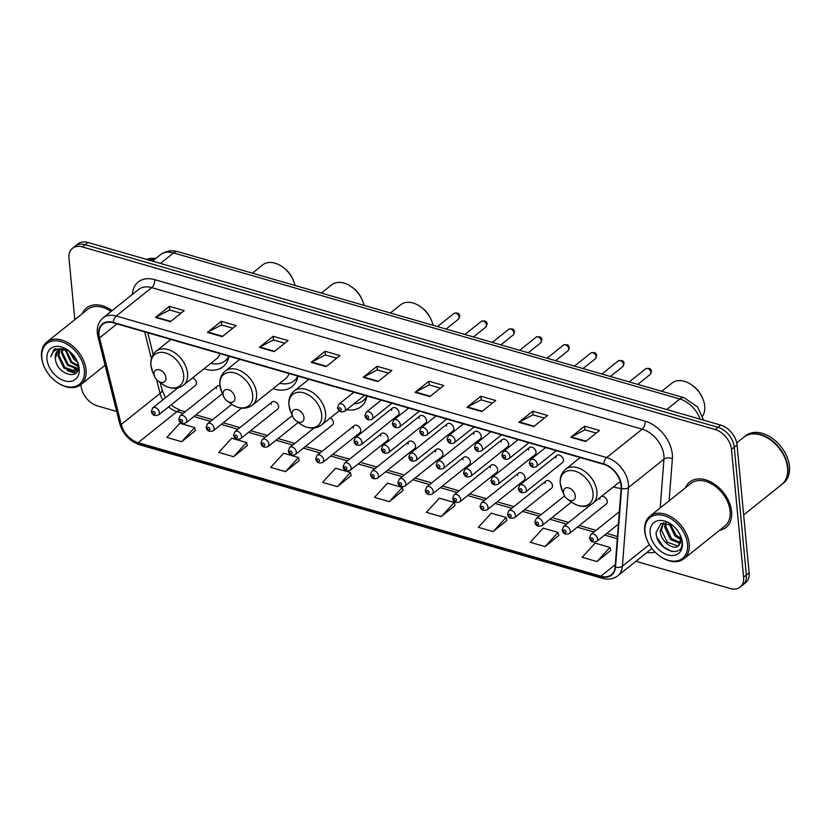 <?xml version="1.0" encoding="UTF-8"?>
<svg xmlns="http://www.w3.org/2000/svg" width="831" height="831" viewBox="0 0 831 831"><rect width="100%" height="100%" fill="white"/><g stroke="black" fill="none" stroke-linecap="round" stroke-linejoin="round"><path stroke-width="1.25" d="M613.434 486.862A32.108 21.855 -128.6 0 0 621.162 488.358L615.106 566.971A19.383 13.192 51.4 0 1 611.356 574.73A19.383 13.192 51.4 0 1 600.823 576.215L138.112 442.674A19.383 13.192 51.4 0 1 121.233 424.444L99.564 337.833A19.383 13.192 51.4 0 1 99.045 334.883A19.383 13.192 51.4 0 1 102.764 324.298A19.383 13.192 51.4 0 1 113.296 322.823L603.732 464.352A19.383 13.192 51.4 0 1 621.162 488.368M346.569 409.725A32.108 21.855 -128.6 0 0 361.07 406.598A32.108 21.855 -128.6 0 0 366.99 396.034M273.087 388.648A32.108 21.855 -128.6 0 0 292.055 386.675A32.108 21.855 -128.6 0 0 297.976 376.111M204.073 368.725A32.108 21.855 -128.6 0 0 223.03 366.762A32.108 21.855 -128.6 0 0 228.961 356.198M272.069 401.934L234.976 431.58A4.539 3.095 51.4 0 1 238.923 431.964A4.539 3.095 51.4 0 1 241.52 436.202A4.539 3.095 51.4 0 1 240.647 438.685L277.741 409.039A4.539 3.095 -128.6 0 0 278.614 406.556A4.539 3.095 -128.6 0 0 276.017 402.318A4.539 3.095 -128.6 0 0 272.069 401.934A4.539 3.095 -128.6 0 0 271.197 404.417M313.941 428.069L289.749 447.39A4.539 3.095 51.4 0 1 293.696 447.774A4.539 3.095 51.4 0 1 296.293 452.012A4.539 3.095 51.4 0 1 295.421 454.495L332.525 424.849A4.539 3.095 -128.6 0 0 333.397 422.366A4.539 3.095 -128.6 0 0 330.437 417.889M354.235 425.649L317.141 455.295A4.539 3.095 51.4 0 1 321.088 455.679A4.539 3.095 51.4 0 1 323.685 459.917A4.539 3.095 51.4 0 1 322.812 462.4L359.906 432.754A4.539 3.095 -128.6 0 0 360.779 430.271A4.539 3.095 -128.6 0 0 358.182 426.033A4.539 3.095 -128.6 0 0 354.235 425.649A4.539 3.095 -128.6 0 0 353.362 428.131M381.626 433.553L344.533 463.199A4.539 3.095 51.4 0 1 348.48 463.584A4.539 3.095 51.4 0 1 351.077 467.822A4.539 3.095 51.4 0 1 350.204 470.304L387.298 440.659A4.539 3.095 -128.6 0 0 388.17 438.176A4.539 3.095 -128.6 0 0 385.574 433.938A4.539 3.095 -128.6 0 0 381.626 433.553A4.539 3.095 -128.6 0 0 380.754 436.036M409.018 441.458L371.914 471.104A4.539 3.095 51.4 0 1 375.872 471.489A4.539 3.095 51.4 0 1 378.458 475.727A4.539 3.095 51.4 0 1 377.596 478.209L414.69 448.563A4.539 3.095 -128.6 0 0 415.562 446.081A4.539 3.095 -128.6 0 0 412.965 441.843A4.539 3.095 -128.6 0 0 409.018 441.458A4.539 3.095 -128.6 0 0 408.146 443.941M436.41 449.363L399.306 479.009A4.539 3.095 51.4 0 1 403.253 479.394A4.539 3.095 51.4 0 1 405.85 483.632A4.539 3.095 51.4 0 1 404.977 486.104L442.082 456.468A4.539 3.095 -128.6 0 0 442.954 453.986A4.539 3.095 -128.6 0 0 440.357 449.748A4.539 3.095 -128.6 0 0 436.41 449.363A4.539 3.095 -128.6 0 0 435.537 451.846M463.791 457.268L426.698 486.914A4.539 3.095 51.4 0 1 430.645 487.298A4.539 3.095 51.4 0 1 433.242 491.536A4.539 3.095 51.4 0 1 432.369 494.009L469.473 464.373A4.539 3.095 -128.6 0 0 470.336 461.891A4.539 3.095 -128.6 0 0 467.749 457.652A4.539 3.095 -128.6 0 0 463.791 457.268A4.539 3.095 -128.6 0 0 462.919 459.751M491.183 465.173L454.09 494.819A4.539 3.095 51.4 0 1 458.037 495.203A4.539 3.095 51.4 0 1 460.634 499.441A4.539 3.095 51.4 0 1 459.761 501.914L496.855 472.278A4.539 3.095 -128.6 0 0 497.727 469.795A4.539 3.095 -128.6 0 0 495.131 465.557A4.539 3.095 -128.6 0 0 491.183 465.173A4.539 3.095 -128.6 0 0 490.311 467.656M518.575 473.078L481.481 502.724A4.539 3.095 51.4 0 1 485.429 503.108A4.539 3.095 51.4 0 1 488.026 507.346A4.539 3.095 51.4 0 1 487.153 509.819L524.247 480.173A4.539 3.095 -128.6 0 0 525.119 477.7A4.539 3.095 -128.6 0 0 522.522 473.462A4.539 3.095 -128.6 0 0 518.575 473.078A4.539 3.095 -128.6 0 0 517.703 475.561M545.967 480.983L508.863 510.629A4.539 3.095 51.4 0 1 512.81 511.013A4.539 3.095 51.4 0 1 515.407 515.251A4.539 3.095 51.4 0 1 514.534 517.723L551.639 488.077A4.539 3.095 -128.6 0 0 552.511 485.605A4.539 3.095 -128.6 0 0 549.914 481.367A4.539 3.095 -128.6 0 0 545.967 480.983A4.539 3.095 -128.6 0 0 545.094 483.465M590.976 504.594L563.647 526.439A4.539 3.095 51.4 0 1 567.594 526.823A4.539 3.095 51.4 0 1 570.191 531.051A4.539 3.095 51.4 0 1 569.318 533.533L606.412 503.887A4.539 3.095 -128.6 0 0 607.284 501.415A4.539 3.095 -128.6 0 0 601.499 496.398M177.741 387.942L152.8 407.865A4.539 3.095 51.4 0 1 156.747 408.25A4.539 3.095 51.4 0 1 159.344 412.488A4.539 3.095 51.4 0 1 158.472 414.97L195.576 385.324A4.539 3.095 -128.6 0 0 196.448 382.842A4.539 3.095 -128.6 0 0 192.553 377.939M392.533 408L355.439 437.646A4.539 3.095 51.4 0 1 359.387 438.03A4.539 3.095 51.4 0 1 361.984 442.258A4.539 3.095 51.4 0 1 361.111 444.741L398.205 415.095A4.539 3.095 -128.6 0 0 399.077 412.623A4.539 3.095 -128.6 0 0 396.48 408.385A4.539 3.095 -128.6 0 0 392.533 408A4.539 3.095 -128.6 0 0 391.661 410.483M419.925 415.905L382.821 445.551A4.539 3.095 51.4 0 1 386.768 445.925A4.539 3.095 51.4 0 1 389.365 450.163A4.539 3.095 51.4 0 1 388.493 452.646L425.597 423A4.539 3.095 -128.6 0 0 426.469 420.517A4.539 3.095 -128.6 0 0 423.872 416.289A4.539 3.095 -128.6 0 0 419.925 415.905A4.539 3.095 -128.6 0 0 419.053 418.377M447.307 423.81L410.213 453.456A4.539 3.095 51.4 0 1 414.16 453.83A4.539 3.095 51.4 0 1 416.757 458.068A4.539 3.095 51.4 0 1 415.884 460.551L452.988 430.905A4.539 3.095 -128.6 0 0 453.851 428.422A4.539 3.095 -128.6 0 0 451.264 424.194A4.539 3.095 -128.6 0 0 447.307 423.81A4.539 3.095 -128.6 0 0 446.444 426.282M474.698 431.715L437.605 461.35A4.539 3.095 51.4 0 1 441.552 461.735A4.539 3.095 51.4 0 1 444.149 465.973A4.539 3.095 51.4 0 1 443.276 468.455L480.37 438.81A4.539 3.095 -128.6 0 0 481.242 436.327A4.539 3.095 -128.6 0 0 478.646 432.099A4.539 3.095 -128.6 0 0 474.698 431.715A4.539 3.095 -128.6 0 0 473.826 434.187M502.09 439.62L464.996 469.255A4.539 3.095 51.4 0 1 468.944 469.64A4.539 3.095 51.4 0 1 471.541 473.878A4.539 3.095 51.4 0 1 470.668 476.36L507.762 446.714A4.539 3.095 -128.6 0 0 508.634 444.232A4.539 3.095 -128.6 0 0 506.037 439.994A4.539 3.095 -128.6 0 0 502.09 439.62A4.539 3.095 -128.6 0 0 501.218 442.092M529.482 447.525L492.378 477.16A4.539 3.095 51.4 0 1 496.336 477.545A4.539 3.095 51.4 0 1 498.922 481.783A4.539 3.095 51.4 0 1 498.049 484.265L535.154 454.619A4.539 3.095 -128.6 0 0 536.026 452.137A4.539 3.095 -128.6 0 0 533.429 447.899A4.539 3.095 -128.6 0 0 529.482 447.525A4.539 3.095 -128.6 0 0 528.609 449.997M556.874 455.419L519.77 485.065A4.539 3.095 51.4 0 1 523.717 485.449A4.539 3.095 51.4 0 1 526.314 489.688A4.539 3.095 51.4 0 1 525.441 492.17L562.545 462.524A4.539 3.095 -128.6 0 0 563.418 460.042A4.539 3.095 -128.6 0 0 560.821 455.804A4.539 3.095 -128.6 0 0 556.874 455.419A4.539 3.095 -128.6 0 0 556.001 457.902M219.986 385.854A4.539 3.095 -128.6 0 0 217.286 386.135A4.539 3.095 -128.6 0 0 216.424 388.607M600.2 497.437A4.539 3.095 -128.6 0 0 599.868 499.275M635.923 561.309L730.22 588.525A18.178 12.372 -128.6 0 0 740.089 587.133L745.636 582.697A18.178 12.372 -128.6 0 0 749.126 572.788L737.045 444.969A18.178 12.372 -128.6 0 0 720.737 425.108L87.909 242.475A18.178 12.372 -128.6 0 0 78.041 243.867L75.268 246.08A18.178 12.372 -128.6 0 1 85.136 244.698A18.178 12.372 -128.6 0 0 75.268 246.08L72.494 248.303A18.178 12.372 -128.6 0 0 69.004 258.212L74.811 319.675M740.089 587.133A18.178 12.372 -128.6 0 0 743.579 577.213L731.488 449.405A18.178 12.372 -128.6 0 0 715.19 429.544L717.963 427.321L85.136 244.698L717.963 427.321A18.178 12.372 -128.6 0 1 734.272 447.192A18.178 12.372 -128.6 0 0 717.963 427.321L720.737 425.108M743.579 577.213L746.352 575L734.272 447.192L746.352 575A18.178 12.372 -128.6 0 1 742.862 584.92A18.178 12.372 -128.6 0 0 746.352 575L749.126 572.788M719.511 530.344A29.085 19.799 -128.6 0 0 726.024 527.467A29.085 19.799 -128.6 0 0 731.602 511.595A29.085 19.799 -128.6 0 0 714.992 484.483A29.085 19.799 -128.6 0 0 689.72 482.032A29.085 19.799 -128.6 0 0 685.471 487.755A29.085 19.799 -128.6 0 1 689.72 482.032L689.72 482.032A29.085 19.799 -128.6 0 1 714.992 484.483A29.085 19.799 -128.6 0 1 731.602 511.595A29.085 19.799 -128.6 0 1 726.024 527.467A29.085 19.799 -128.6 0 1 719.511 530.344M98.65 334.768A19.871 13.525 -128.6 0 0 99.18 337.791L120.848 424.402A19.871 13.525 -128.6 0 0 138.143 443.089L600.865 576.631A19.871 13.525 -128.6 0 0 615.501 567.158L621.557 488.545A19.871 13.525 -128.6 0 0 603.69 463.937L113.255 322.407A19.871 13.525 -128.6 0 0 98.65 334.768M585.626 441.552L599.504 430.468L584.671 426.189L570.804 437.272L585.626 441.552M596.222 433.086L584.931 429.824L571.292 436.95A4.851 2.555 106.1 0 0 570.804 437.272M585.014 429.845L584.671 426.189M533.72 426.563L547.587 415.49L532.754 411.21L518.887 422.283L533.72 426.563M544.315 418.097L533.024 414.846L519.375 421.961A4.851 2.555 106.1 0 0 518.887 422.283M533.107 414.866L532.754 411.21M481.803 411.584L495.681 400.5L480.848 396.221L466.98 407.304L481.803 411.584M492.399 403.118L481.118 399.867L467.469 406.982A4.851 2.555 106.1 0 0 466.98 407.304M481.191 399.888L480.848 396.221M429.897 396.605L443.764 385.522L428.931 381.242L415.064 392.325L429.897 396.605M440.492 388.139L429.201 384.878L415.552 392.003A4.851 2.555 106.1 0 0 415.064 392.325M429.284 384.898L428.931 381.242M170.345 321.701L184.212 310.617L169.379 306.338L155.511 317.421L170.345 321.701M180.94 313.235L169.649 309.973L155.999 317.099A4.851 2.555 106.1 0 0 155.511 317.421M169.721 309.994L169.379 306.338M222.251 336.68L236.118 325.596L221.285 321.317L207.418 332.4L222.251 336.68M232.846 328.214L221.555 324.952L207.906 332.078A4.851 2.555 106.1 0 0 207.418 332.4M221.638 324.983L221.285 321.317M274.168 351.658L288.035 340.575L273.202 336.295L259.334 347.379L274.168 351.658M284.753 343.193L273.472 339.941L259.823 347.057A4.851 2.555 106.1 0 0 259.334 347.379M273.544 339.962L273.202 336.295M326.074 366.648L339.941 355.564L325.108 351.284L311.241 362.358L326.074 366.648M336.669 358.182L325.378 354.92L311.729 362.046A4.851 2.555 106.1 0 0 311.241 362.358M325.461 354.941L325.108 351.284M377.98 381.626L391.858 370.543L377.025 366.263L363.157 377.347L377.98 381.626M388.576 373.161L377.295 369.899L363.646 377.025A4.851 2.555 106.1 0 0 363.157 377.347M377.367 369.92L377.025 366.263M112.123 310.617A29.085 19.799 -128.6 0 0 86.559 307.969A29.085 19.799 -128.6 0 0 82.311 313.682A29.085 19.799 -128.6 0 1 86.559 307.969A29.085 19.799 -128.6 0 1 112.123 310.617M715.19 429.544L82.362 246.911A18.178 12.372 -128.6 0 0 72.494 248.303M80.95 384.566L81.085 386.031A18.178 12.372 -128.6 0 0 97.393 405.892L116.662 411.459M493.157 531.601L506.141 517.443L491.308 513.163L478.324 527.321L493.157 531.601L506.848 520.466M545.063 546.58L558.048 532.422L543.214 528.142L530.23 542.3L545.063 546.58L558.754 535.455M596.98 561.569L609.964 547.4L595.131 543.121L582.147 557.289L596.98 561.569L610.671 550.434M337.417 486.654L350.402 472.496L335.568 468.217L322.584 482.375L337.417 486.654L351.108 475.529M285.511 471.676L298.495 457.517L283.662 453.238L270.677 467.396L285.511 471.676L299.202 460.54M233.594 456.697L246.578 442.539L231.745 438.259L218.761 452.417L233.594 456.697L247.285 445.561M181.688 441.718L194.672 427.56L179.839 423.28L166.854 437.438L181.688 441.718L195.378 430.583M441.24 516.622L454.225 502.464L439.391 498.185L426.407 512.343L441.24 516.622L454.931 505.487M389.334 501.644L402.318 487.485L387.485 483.195L374.501 497.364L389.334 501.644L403.025 490.508M402.318 487.485L403.056 490.664M350.402 472.496L351.149 475.685M298.495 457.517L299.233 460.706M246.578 442.539L247.326 445.728M194.672 427.56L195.42 430.738M454.225 502.464L454.973 505.653M506.141 517.443L506.879 520.632M558.048 532.422L558.796 535.611M609.964 547.4L610.702 550.589M84.367 370.065A26.052 17.731 -128.6 0 0 60.995 341.593A26.052 17.731 -128.6 0 0 41.841 357.797A26.052 17.731 -128.6 0 0 44.22 366.7A26.052 17.731 -128.6 0 0 56.238 381.73A26.052 17.731 -128.6 0 0 84.367 370.065M56.238 381.73L56.612 382.011A27.267 18.562 -128.6 0 0 80.815 384.67A27.267 18.562 -128.6 0 0 86.05 369.795A27.267 18.562 -128.6 0 0 70.479 344.377A27.267 18.562 -128.6 0 0 46.775 342.081A27.267 18.562 -128.6 0 0 41.55 356.956A27.267 18.562 -128.6 0 0 44.033 366.274L44.22 366.7M111.063 311.459A27.267 18.562 -128.6 0 0 87.691 309.381L46.775 342.081M153.797 260.051A30.29 20.619 -128.6 0 0 148.5 259.968M154.14 259.781A30.29 20.619 -128.6 0 0 147.98 259.812M155.698 258.534A30.29 20.619 -128.6 0 0 146.505 259.386M77.449 362.098L74.364 359.792L68.952 350.911M76.722 360.342L70.51 352.219M78.259 366.45L70.905 362.555L64.922 349.269M78.207 365.578L71.767 361.869L65.794 349.498M77.875 369.068L67.436 365.328L61.463 353.082L61.982 348.999M77.937 369.525L76.442 370.803L78.145 368.507L68.298 364.632L62.325 352.396L62.647 348.978M76.442 370.803L74.561 371.789L63.966 368.102L57.993 355.855L59.666 349.508M76.857 370.439L75.434 371.093L64.839 367.406L58.866 355.159L60.196 349.321M68.859 350.838L55.116 348.708L54.098 349.394L50.784 356.644C53.007 349.965 57.9 347.555 65.462 349.415A13.691 9.328 -128.6 0 0 58.025 350.464A13.691 9.328 -128.6 0 0 55.397 357.932L58.243 350.287M65.462 349.415L67.986 350.267M46.983 359.272A19.757 13.452 -128.6 0 0 64.704 380.868A19.757 13.452 -128.6 0 0 79.225 368.58A19.757 13.452 -128.6 0 0 77.418 361.828A19.757 13.452 -128.6 0 0 68.308 350.422A19.757 13.452 -128.6 0 0 46.983 359.272M55.397 357.932C55.511 374.355 80.576 381.626 78.218 365.713L77.636 362.711M50.784 356.644L54.275 349.259M75.85 373.088L70.645 371.873M77.169 370.096L74.115 369.099M78.259 366.616L77.574 366.326M75.444 373.441L67.197 370.501M294.984 285.449A22.717 15.467 -128.6 0 0 293.301 280.255L292.844 279.185A19.695 13.4 -128.6 0 0 283.766 267.821L282.831 267.135A22.717 15.467 -128.6 0 0 262.658 264.912L252.354 273.15M293.301 280.255A22.717 15.467 -128.6 0 0 282.831 267.135M165.93 377.741A7.271 4.944 -128.6 0 0 159.407 369.795A7.271 4.944 -128.6 0 0 154.067 374.314A7.271 4.944 -128.6 0 0 154.732 376.807A7.271 4.944 -128.6 0 0 158.077 381.003A7.271 4.944 -128.6 0 0 165.93 377.741M210.783 363.365A28.773 19.591 -128.6 0 0 225.118 360.831L226.499 359.73A28.773 19.591 -128.6 0 0 228.681 357.527M225.118 360.831A28.773 19.591 -128.6 0 0 228.857 356.167M170.864 339.432L156.135 351.191A21.814 14.844 -128.6 0 1 175.092 353.03A21.814 14.844 -128.6 0 1 187.557 373.368A21.814 14.844 -128.6 0 1 183.371 385.272L216.6 358.712A21.814 14.844 -128.6 0 0 220.09 353.642M363.999 305.372A22.717 15.467 -128.6 0 0 362.326 300.168L361.859 299.108A19.695 13.4 -128.6 0 0 352.78 287.744L351.845 287.059A22.717 15.467 -128.6 0 0 331.673 284.836L321.368 293.063M362.326 300.168A22.717 15.467 -128.6 0 0 351.845 287.059M234.944 397.665A7.271 4.944 -128.6 0 0 228.421 389.718A7.271 4.944 -128.6 0 0 223.082 394.237A7.271 4.944 -128.6 0 0 223.747 396.719A7.271 4.944 -128.6 0 0 227.102 400.916A7.271 4.944 -128.6 0 0 234.944 397.665M279.798 383.288A28.773 19.591 -128.6 0 0 294.132 380.754L295.514 379.642A28.773 19.591 -128.6 0 0 297.695 377.451M294.132 380.754A28.773 19.591 -128.6 0 0 297.872 376.09M239.879 359.345L225.159 371.114A21.814 14.844 -128.6 0 1 244.117 372.953A21.814 14.844 -128.6 0 1 256.571 393.292A21.814 14.844 -128.6 0 1 252.385 405.185L285.625 378.635A21.814 14.844 -128.6 0 0 289.105 373.555M433.024 325.285A22.717 15.467 -128.6 0 0 431.341 320.091L430.874 319.021A19.695 13.4 -128.6 0 0 421.795 307.657L420.86 306.971A22.717 15.467 -128.6 0 0 400.687 304.748L390.393 312.986M431.341 320.091A22.717 15.467 -128.6 0 0 420.86 306.971M303.969 417.578A7.271 4.944 -128.6 0 0 297.446 409.631A7.271 4.944 -128.6 0 0 292.096 414.15A7.271 4.944 -128.6 0 0 292.761 416.643A7.271 4.944 -128.6 0 0 296.116 420.839A7.271 4.944 -128.6 0 0 303.969 417.578M354.016 403.773A28.773 19.591 -128.6 0 0 363.147 400.667L364.539 399.566A28.773 19.591 -128.6 0 0 366.71 397.363M363.147 400.667A28.773 19.591 -128.6 0 0 366.897 396.003M702.611 416.113A22.717 15.467 -128.6 0 0 704.74 406.151A22.717 15.467 -128.6 0 0 702.662 398.392L702.205 397.322A19.695 13.4 -128.6 0 0 693.116 385.958L692.181 385.272A22.717 15.467 -128.6 0 0 672.019 383.049L661.715 391.287M702.662 398.392A22.717 15.467 -128.6 0 0 692.181 385.272M575.291 495.878A7.271 4.944 -128.6 0 0 568.768 487.932A7.271 4.944 -128.6 0 0 563.418 492.451A7.271 4.944 -128.6 0 0 564.083 494.944A7.271 4.944 -128.6 0 0 567.438 499.14A7.271 4.944 -128.6 0 0 575.291 495.878M687.528 544.128A26.052 17.731 -128.6 0 0 664.156 515.656A26.052 17.731 -128.6 0 0 645.001 531.861A26.052 17.731 -128.6 0 0 647.38 540.763A26.052 17.731 -128.6 0 0 659.399 555.804A26.052 17.731 -128.6 0 0 687.528 544.128M659.399 555.804L659.772 556.074A27.267 18.562 -128.6 0 0 683.975 558.744A27.267 18.562 -128.6 0 0 689.211 543.858A27.267 18.562 -128.6 0 0 673.64 518.44A27.267 18.562 -128.6 0 0 649.935 516.144A27.267 18.562 -128.6 0 0 644.711 531.019A27.267 18.562 -128.6 0 0 647.204 540.337L647.38 540.763M683.975 558.744L724.892 526.044A27.267 18.562 -128.6 0 0 730.117 511.169A27.267 18.562 -128.6 0 0 714.546 485.751A27.267 18.562 -128.6 0 0 690.852 483.455L649.935 516.144M743.652 514.929L781.732 484.504A30.29 20.619 -128.6 0 0 787.539 467.967A30.29 20.619 -128.6 0 0 784.776 457.621A30.29 20.619 -128.6 0 0 770.804 440.129A30.29 20.619 -128.6 0 0 743.911 437.168L736.723 442.913M784.755 457.569A29.989 20.411 -128.6 0 0 784.734 457.507A29.989 20.411 -128.6 0 0 770.898 440.201A29.989 20.411 -128.6 0 0 770.856 440.17M781.909 484.359A30.29 20.619 -128.6 0 0 782.085 484.224A30.29 20.619 -128.6 0 0 787.892 467.697A30.29 20.619 -128.6 0 0 770.586 439.454A30.29 20.619 -128.6 0 0 744.264 436.898A30.29 20.619 -128.6 0 0 744.088 437.033M782.085 484.224L783.643 482.977A30.29 20.619 -128.6 0 0 789.45 466.451A30.29 20.619 -128.6 0 0 772.144 438.207A30.29 20.619 -128.6 0 0 745.822 435.652L744.264 436.898M680.963 539.683L674.886 535.974L669.069 523.53M680.901 538.395L675.987 535.091L670.285 524.039M680.173 543.474L670.482 539.485L664.665 527.114L665.33 522.73M680.485 542.685L671.583 538.613L665.766 526.241L666.13 522.803M678.356 545.863L680.911 538.446L680.049 534.738M663.564 522.782L661.362 529.752L667.179 542.124L677.618 545.936L678.875 545.396C674.138 551.358 660.115 541.365 660.261 530.635L663.335 522.813M672.435 525.234L661.061 523.468L656.106 532.391C656.064 550.558 683.633 559.46 681.981 542.207L680.589 535.933M650.143 533.346A19.757 13.452 -128.6 0 0 667.864 554.931A19.757 13.452 -128.6 0 0 682.386 542.643A19.757 13.452 -128.6 0 0 680.579 535.902A19.757 13.452 -128.6 0 0 671.469 524.496A19.757 13.452 -128.6 0 0 650.143 533.346M680.34 535.351L681.41 539.87L679.041 545.209M672.03 551.618L663.294 546.705L656.999 537.46M700.128 419.156A24.234 16.495 -128.6 0 0 679.831 399.015L173.575 252.915A24.234 16.495 -128.6 0 0 160.414 254.764C165.774 250.869 171.601 249.84 177.917 251.668L684.173 397.769A12.112 6.399 -73.9 0 0 679.831 399.015L666.701 409.517M160.445 263.406L173.575 252.915A12.112 6.399 -73.9 0 1 177.917 251.668M87.909 242.475L82.362 246.911M737.045 444.969L731.488 449.405M132.368 294.434A30.29 20.619 51.4 0 1 154.711 279.663L645.147 421.203A6.056 3.199 -73.9 0 1 642.176 429.17L151.73 287.63A24.234 16.495 -128.6 0 0 138.569 289.479L103.065 317.858A24.234 16.495 51.4 0 1 116.236 315.998A6.056 3.199 106.1 0 0 113.255 322.407M645.147 421.203A30.29 20.619 51.4 0 1 672.321 454.318A30.29 20.619 51.4 0 1 672.372 458.712L669.132 500.802M621.557 488.545A6.056 3.584 4.4 0 0 628.454 487.548L663.959 459.179A24.234 16.495 -128.6 0 0 663.917 455.658A24.234 16.495 -128.6 0 0 642.176 429.17L606.672 457.538A24.234 16.495 51.4 0 1 628.454 487.548L622.398 566.16A24.234 16.495 51.4 0 1 617.713 575.862L651.961 548.491M103.065 317.858C98.723 321.524 96.812 326.604 97.331 333.075L97.965 336.742A6.056 2.472 -14 0 0 99.18 337.791M97.965 336.742L119.633 423.353C122.905 434.083 129.574 441.23 139.66 444.803A6.056 3.199 -73.9 0 1 138.143 443.089M600.865 576.631A6.056 3.199 106.1 0 0 602.371 578.334C608.282 579.955 613.392 579.134 617.713 575.862M615.501 567.158A6.056 3.584 4.4 0 0 622.398 566.16L649.354 544.627M119.633 423.353A6.056 2.472 -14 0 0 120.848 424.402M603.69 463.937A6.056 3.199 -73.9 0 1 606.672 457.538L116.236 315.998L151.73 287.63A6.056 3.199 -73.9 0 0 154.711 279.663M655.14 552.127A30.29 20.619 51.4 0 1 647.017 552.449M660.198 507.949L663.959 459.179A6.056 3.584 -175.6 0 1 672.372 458.712M600.823 576.215L615.283 564.665M99.564 337.833L117.015 323.893M121.233 424.444L160.061 393.416A19.383 13.192 -128.6 0 0 162.762 399.919M144.667 331.87L151.367 358.649M156.633 379.694L160.061 393.416A10.907 4.456 166 0 0 162.035 389.864L165.442 397.769M168.558 406.91A19.383 13.192 -128.6 0 0 176.941 411.646L183.121 413.433M138.112 442.674L176.941 411.646A10.907 5.755 -73.9 0 1 180.846 410.524L185.199 411.781M193.82 416.518L210.513 421.338M221.212 424.423L237.905 429.243M248.594 432.328L265.286 437.148M275.985 440.233L292.678 445.052M303.377 448.138L320.07 452.957M330.769 456.042L347.462 460.862M358.151 463.947L374.854 468.767M385.542 471.852L402.235 476.672M412.934 479.757L429.627 484.577M440.326 487.662L457.019 492.471M467.708 495.567L484.411 500.376M495.099 503.472L511.792 508.281M522.491 511.377L539.184 516.186M549.883 519.271L566.576 524.091M577.275 527.176L593.968 531.996M604.656 535.081L617.277 538.727M378.406 381.284L363.646 377.025M326.5 366.305L311.729 362.046M274.583 351.326L259.823 347.057M222.677 336.337L207.906 332.078M170.76 321.358L155.999 317.099M430.323 396.262L415.552 392.003M482.229 411.252L467.469 406.982M534.146 426.23L519.375 421.961M586.052 441.209L571.292 436.95M183.371 385.272C176.961 389.697 169.846 389.23 162.024 383.891A20.037 13.639 -128.6 0 0 183.651 374.916A20.037 13.639 -128.6 0 0 165.681 353.009A20.037 13.639 -128.6 0 0 150.951 365.474A20.037 13.639 -128.6 0 0 152.779 372.319L150.868 365.089C150.401 359.189 152.156 354.557 156.135 351.191M226.842 359.449L226.894 359.418A29.043 19.778 -128.6 0 0 228.411 358.504M252.385 405.185C245.976 409.61 238.861 409.153 231.039 403.804A20.037 13.639 -128.6 0 0 252.666 394.829A20.037 13.639 -128.6 0 0 234.695 372.932A20.037 13.639 -128.6 0 0 219.966 385.387A20.037 13.639 -128.6 0 0 221.794 392.242L219.883 385.013C219.415 379.113 221.171 374.48 225.159 371.114M295.857 379.362L295.909 379.341A29.043 19.778 -128.6 0 0 297.436 378.417M321.69 414.742A20.037 13.639 -128.6 0 0 303.71 392.845A20.037 13.639 -128.6 0 0 288.991 405.31A20.037 13.639 -128.6 0 0 290.819 412.155L288.908 404.926C288.44 399.025 290.196 394.393 294.174 391.027A21.814 14.844 -128.6 0 1 313.131 392.866A21.814 14.844 -128.6 0 1 325.586 413.204A21.814 14.844 -128.6 0 1 321.4 425.108C314.991 429.523 307.875 429.066 300.053 423.727A20.037 13.639 -128.6 0 0 321.69 414.742M364.871 399.285L364.923 399.254A29.043 19.778 -128.6 0 0 366.45 398.34M593.012 493.053A20.037 13.639 -128.6 0 0 575.042 471.146A20.037 13.639 -128.6 0 0 560.312 483.611A20.037 13.639 -128.6 0 0 562.14 490.456L560.229 483.227C559.762 477.337 561.517 472.704 565.495 469.328A21.814 14.844 -128.6 0 1 584.453 471.167A21.814 14.844 -128.6 0 1 596.907 491.505A21.814 14.844 -128.6 0 1 592.732 503.409C586.322 507.834 579.207 507.367 571.385 502.028A20.037 13.639 -128.6 0 0 593.012 493.053M453.934 313.464C457.642 312.466 459.574 313.36 459.709 316.164L458.473 319.146A3.636 2.472 -128.6 0 0 459.169 317.162A3.636 2.472 -128.6 0 0 457.092 313.775A3.636 2.472 -128.6 0 0 453.934 313.464L437.511 326.583M345.499 408.8A4.539 3.095 51.4 0 1 344.626 411.283C340.98 412.799 338.622 411.594 337.531 407.657L338.955 404.178A4.539 3.095 51.4 0 1 342.902 404.562A4.539 3.095 51.4 0 1 345.499 408.8M338.819 408.759A1.517 1.028 -128.6 0 0 341.292 409.475A1.517 1.028 -128.6 0 0 338.819 408.759M481.326 321.368C485.034 320.371 486.956 321.265 487.101 324.069L485.855 327.05A3.636 2.472 -128.6 0 0 486.561 325.066A3.636 2.472 -128.6 0 0 484.483 321.67A3.636 2.472 -128.6 0 0 481.326 321.368L464.903 334.488M372.88 416.705A4.539 3.095 51.4 0 1 372.008 419.188C368.372 420.704 366.014 419.499 364.923 415.562L366.336 412.083A4.539 3.095 51.4 0 1 370.294 412.467A4.539 3.095 51.4 0 1 372.88 416.705M366.211 416.663A1.517 1.028 -128.6 0 0 368.684 417.38A1.517 1.028 -128.6 0 0 366.211 416.663M508.707 329.273C512.426 328.276 514.347 329.169 514.493 331.974L513.246 334.955A3.636 2.472 -128.6 0 0 513.942 332.971A3.636 2.472 -128.6 0 0 511.865 329.575A3.636 2.472 -128.6 0 0 508.707 329.273L492.295 342.393M400.272 424.61A4.539 3.095 51.4 0 1 399.399 427.092C395.764 428.609 393.395 427.404 392.315 423.467L393.728 419.987A4.539 3.095 51.4 0 1 397.675 420.372A4.539 3.095 51.4 0 1 400.272 424.61M393.593 424.568A1.517 1.028 -128.6 0 0 396.065 425.285A1.517 1.028 -128.6 0 0 393.593 424.568M536.099 337.178C539.807 336.181 541.739 337.074 541.874 339.879L540.638 342.86A3.636 2.472 -128.6 0 0 541.334 340.876A3.636 2.472 -128.6 0 0 539.257 337.479A3.636 2.472 -128.6 0 0 536.099 337.178L519.676 350.298M427.664 432.515A4.539 3.095 51.4 0 1 426.791 434.997C423.156 436.514 420.787 435.309 419.707 431.372L421.12 427.892A4.539 3.095 51.4 0 1 425.067 428.277A4.539 3.095 51.4 0 1 427.664 432.515M420.985 432.473A1.517 1.028 -128.6 0 0 423.457 433.18A1.517 1.028 -128.6 0 0 420.985 432.473M563.491 345.083C567.199 344.086 569.131 344.979 569.266 347.774L568.03 350.765A3.636 2.472 -128.6 0 0 568.726 348.781A3.636 2.472 -128.6 0 0 566.649 345.384A3.636 2.472 -128.6 0 0 563.491 345.083L547.068 358.203M455.056 440.42A4.539 3.095 51.4 0 1 454.183 442.892C450.537 444.419 448.179 443.214 447.088 439.277L448.511 435.797A4.539 3.095 51.4 0 1 452.459 436.182A4.539 3.095 51.4 0 1 455.056 440.42M448.376 440.378A1.517 1.028 -128.6 0 0 450.849 441.084A1.517 1.028 -128.6 0 0 448.376 440.378M590.883 352.988C594.591 351.991 596.513 352.884 596.658 355.678L595.422 358.67A3.636 2.472 -128.6 0 0 596.118 356.686A3.636 2.472 -128.6 0 0 594.04 353.289A3.636 2.472 -128.6 0 0 590.883 352.988L574.46 366.107M482.437 448.325A4.539 3.095 51.4 0 1 481.575 450.797C477.929 452.324 475.571 451.108 474.48 447.182L475.893 443.702A4.539 3.095 51.4 0 1 479.851 444.086A4.539 3.095 51.4 0 1 482.437 448.325M475.768 448.283A1.517 1.028 -128.6 0 0 478.24 448.989A1.517 1.028 -128.6 0 0 475.768 448.283M618.264 360.893C621.983 359.885 623.904 360.789 624.05 363.583L622.803 366.564A3.636 2.472 -128.6 0 0 623.499 364.58A3.636 2.472 -128.6 0 0 621.432 361.194A3.636 2.472 -128.6 0 0 618.264 360.893L601.852 374.012M509.829 456.229A4.539 3.095 51.4 0 1 508.956 458.702C505.321 460.229 502.952 459.013 501.872 455.087L503.285 451.607A4.539 3.095 51.4 0 1 507.232 451.991A4.539 3.095 51.4 0 1 509.829 456.229M503.15 456.188A1.517 1.028 -128.6 0 0 505.622 456.894A1.517 1.028 -128.6 0 0 503.15 456.188M645.656 368.798C649.364 367.79 651.296 368.694 651.442 371.488L650.195 374.469A3.636 2.472 -128.6 0 0 650.891 372.485A3.636 2.472 -128.6 0 0 648.814 369.099A3.636 2.472 -128.6 0 0 645.656 368.798L629.244 381.917M537.221 464.134A4.539 3.095 51.4 0 1 536.348 466.607C532.713 468.133 530.344 466.918 529.264 462.992L530.677 459.512A4.539 3.095 51.4 0 1 534.624 459.896A4.539 3.095 51.4 0 1 537.221 464.134M530.542 464.093A1.517 1.028 -128.6 0 0 533.014 464.799A1.517 1.028 -128.6 0 0 530.542 464.093M357.777 442.933A1.517 1.028 -128.6 0 0 355.304 442.217A1.517 1.028 -128.6 0 0 357.777 442.933M385.158 450.838A1.517 1.028 -128.6 0 0 382.686 450.122A1.517 1.028 -128.6 0 0 385.158 450.838M412.55 458.743A1.517 1.028 -128.6 0 0 410.078 458.026A1.517 1.028 -128.6 0 0 412.55 458.743M439.942 466.648A1.517 1.028 -128.6 0 0 437.47 465.931A1.517 1.028 -128.6 0 0 439.942 466.648M467.334 474.553A1.517 1.028 -128.6 0 0 464.861 473.836A1.517 1.028 -128.6 0 0 467.334 474.553M494.725 482.458A1.517 1.028 -128.6 0 0 492.253 481.741A1.517 1.028 -128.6 0 0 494.725 482.458M522.107 490.363A1.517 1.028 -128.6 0 0 519.635 489.646A1.517 1.028 -128.6 0 0 522.107 490.363M155.137 413.163A1.517 1.028 -128.6 0 0 152.665 412.446A1.517 1.028 -128.6 0 0 155.137 413.163M217.286 386.135L180.192 415.77A4.539 3.095 51.4 0 1 184.139 416.154A4.539 3.095 51.4 0 1 186.736 420.393A4.539 3.095 51.4 0 1 185.864 422.875L222.417 393.665M182.529 421.068A1.517 1.028 -128.6 0 0 180.057 420.351A1.517 1.028 -128.6 0 0 182.529 421.068M231.787 404.333L207.584 423.675A4.539 3.095 51.4 0 1 211.531 424.059A4.539 3.095 51.4 0 1 214.128 428.297A4.539 3.095 51.4 0 1 213.255 430.78L241.613 408.125M209.921 428.973A1.517 1.028 -128.6 0 0 207.449 428.256A1.517 1.028 -128.6 0 0 209.921 428.973M237.313 436.877A1.517 1.028 -128.6 0 0 234.841 436.161A1.517 1.028 -128.6 0 0 237.313 436.877M292.294 415.562L262.357 439.485A4.539 3.095 51.4 0 1 266.315 439.869A4.539 3.095 51.4 0 1 268.901 444.107A4.539 3.095 51.4 0 1 268.039 446.59L298.277 422.418M264.705 444.782A1.517 1.028 -128.6 0 0 262.232 444.066A1.517 1.028 -128.6 0 0 264.705 444.782M292.086 452.687A1.517 1.028 -128.6 0 0 289.614 451.971A1.517 1.028 -128.6 0 0 292.086 452.687M319.478 460.592A1.517 1.028 -128.6 0 0 317.006 459.875A1.517 1.028 -128.6 0 0 319.478 460.592M346.87 468.497A1.517 1.028 -128.6 0 0 344.398 467.78A1.517 1.028 -128.6 0 0 346.87 468.497M374.262 476.392A1.517 1.028 -128.6 0 0 371.789 475.685A1.517 1.028 -128.6 0 0 374.262 476.392M401.643 484.296A1.517 1.028 -128.6 0 0 399.171 483.59A1.517 1.028 -128.6 0 0 401.643 484.296M429.035 492.201A1.517 1.028 -128.6 0 0 426.563 491.495A1.517 1.028 -128.6 0 0 429.035 492.201M456.427 500.106A1.517 1.028 -128.6 0 0 453.955 499.4A1.517 1.028 -128.6 0 0 456.427 500.106M483.819 508.011A1.517 1.028 -128.6 0 0 481.346 507.305A1.517 1.028 -128.6 0 0 483.819 508.011M511.2 515.916A1.517 1.028 -128.6 0 0 508.728 515.21A1.517 1.028 -128.6 0 0 511.2 515.916M564.571 495.91L536.255 518.534A4.539 3.095 51.4 0 1 540.202 518.918A4.539 3.095 51.4 0 1 542.799 523.156A4.539 3.095 51.4 0 1 541.926 525.628L571.427 502.059M538.592 523.821A1.517 1.028 -128.6 0 0 536.12 523.115A1.517 1.028 -128.6 0 0 538.592 523.821M565.984 531.726A1.517 1.028 -128.6 0 0 563.511 531.009A1.517 1.028 -128.6 0 0 565.984 531.726M619.365 511.699L591.038 534.343A4.539 3.095 51.4 0 1 594.986 534.728A4.539 3.095 51.4 0 1 597.582 538.955A4.539 3.095 51.4 0 1 596.71 541.438L618.409 524.101M593.376 539.631A1.517 1.028 -128.6 0 0 590.903 538.914A1.517 1.028 -128.6 0 0 593.376 539.631M160.414 254.764L152.468 261.111M703.577 420.154L697.656 407.024L684.173 397.769M139.66 444.803L602.371 578.334M171.228 404.78L174.188 407.19L180.846 410.524M195.887 414.866L212.58 419.686M223.279 422.771L239.972 427.591M250.671 430.676L267.364 435.486M278.063 438.581L294.756 443.39M305.444 446.486L322.137 451.295M332.836 454.38L349.529 459.2M360.228 462.285L376.921 467.105M387.62 470.19L404.313 475.01M415.001 478.095L431.705 482.915M442.393 486L459.086 490.82M469.785 493.905L486.478 498.725M497.177 501.81L513.87 506.63M524.558 509.715L541.261 514.534M551.95 517.62L568.643 522.439M579.342 525.524L596.035 530.344M606.734 533.429L617.454 536.525M147.741 332.764L153.184 354.494M160.196 382.551L162.035 389.864M105.101 365.266L80.815 384.67M158.077 381.003L162.024 383.891M154.732 376.807L152.779 372.319M226.894 359.418L228.369 358.66M227.102 400.916L231.039 403.804M223.747 396.719L221.794 392.242M295.909 379.341L297.384 378.572M308.893 379.268L294.174 391.027M339.204 410.888L321.4 425.108M296.116 420.839L300.053 423.727M292.761 416.643L290.819 412.155M364.923 399.254L366.409 398.496M580.215 457.569L565.495 469.328M620.279 481.398L592.732 503.409M567.438 499.14L571.385 502.028M564.083 494.944L562.14 490.456M458.473 319.146L446.07 329.055M364.58 395.338L344.626 411.283M353.881 392.253L338.955 404.178M485.855 327.05L473.462 336.96M391.962 403.243L372.008 419.188M381.273 400.158L366.336 412.083M513.246 334.955L500.844 344.865M419.354 411.148L399.399 427.092M408.655 408.063L393.728 419.987M540.638 342.86L528.236 352.77M446.746 419.053L426.791 434.997M436.046 415.957L421.12 427.892M568.03 350.765L555.627 360.675M474.137 426.957L454.183 442.892M463.438 423.862L448.511 435.797M595.422 358.67L583.019 368.569M501.519 434.862L481.575 450.797M490.83 431.767L475.893 443.702M622.803 366.564L610.401 376.474M528.911 442.757L508.956 458.702M518.222 439.672L503.285 451.607M650.195 374.469L637.793 384.379M556.303 450.662L536.348 466.607M545.603 447.577L530.677 459.512M355.439 437.646L354.016 441.116C354.692 444.907 357.05 446.112 361.111 444.741M382.821 445.551L381.408 449.02C382.073 452.812 384.441 454.017 388.493 452.646M410.213 453.456L408.8 456.925C409.465 460.717 411.833 461.922 415.884 460.551M437.605 461.35L436.192 464.83C436.857 468.622 439.215 469.827 443.276 468.455M464.996 469.255L463.573 472.735C464.249 476.527 466.607 477.732 470.668 476.36M492.378 477.16L490.965 480.64C491.64 484.431 493.998 485.636 498.049 484.265M519.77 485.065L518.357 488.545C519.022 492.336 521.39 493.541 525.441 492.17M152.8 407.865L151.387 411.345C152.052 415.136 154.421 416.341 158.472 414.97M180.192 415.77L178.779 419.25C179.444 423.041 181.812 424.246 185.864 422.875M207.584 423.675L206.171 427.155C206.836 430.946 209.194 432.151 213.255 430.78M234.976 431.58L233.553 435.06C234.228 438.851 236.586 440.056 240.647 438.685M262.357 439.485L260.944 442.965C261.62 446.756 263.978 447.961 268.039 446.59M289.749 447.39L288.336 450.869C289.001 454.661 291.369 455.866 295.421 454.495M317.141 455.295L315.728 458.774C316.393 462.555 318.761 463.771 322.812 462.4M344.533 463.199L343.11 466.679C343.785 470.46 346.143 471.676 350.204 470.304M371.914 471.104L370.501 474.584C371.177 478.365 373.535 479.58 377.596 478.209M399.306 479.009L397.893 482.489C398.558 486.27 400.926 487.485 404.977 486.104M426.698 486.914L425.285 490.394C425.95 494.175 428.318 495.38 432.369 494.009M454.09 494.819L452.666 498.299C453.342 502.08 455.7 503.285 459.761 501.914M481.481 502.724L480.058 506.204C480.734 509.985 483.091 511.19 487.153 509.819M508.863 510.629L507.45 514.109C508.115 517.89 510.483 519.095 514.534 517.723M536.255 518.534L534.842 522.013C535.507 525.794 537.875 526.999 541.926 525.628M563.647 526.439L562.234 529.918C562.899 533.699 565.257 534.904 569.318 533.533M591.038 534.343L589.615 537.813C590.29 541.604 592.648 542.809 596.71 541.438"/></g></svg>
